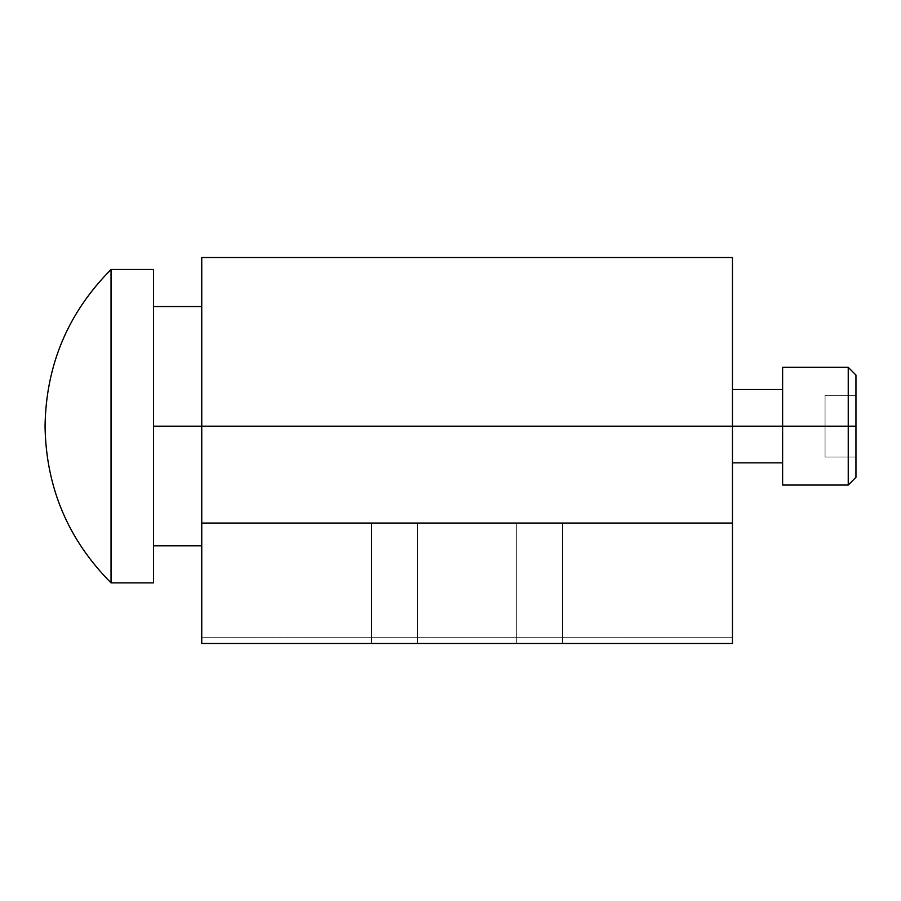 <?xml version="1.0" encoding="UTF-8"?>
<svg xmlns="http://www.w3.org/2000/svg" width="901" height="901" viewBox="0 0 901 901"><rect width="100%" height="100%" fill="white"/><g stroke="black" fill="none" stroke-linecap="round" stroke-linejoin="round"><path stroke-width="0.68" stroke-dasharray="4.5 3.38" d="M782.62 367.326L782.62 426.184L848.235 426.184L848.235 485.042L848.235 426.184L782.62 426.184L782.62 485.042L782.62 389.514L782.62 485.042M855.95 477.327L855.95 395.302L855.95 477.327L855.95 426.184L848.235 426.184L848.235 367.326L848.235 426.184L855.95 426.184L855.95 375.041M855.95 426.184L855.95 457.066L825.068 457.066L825.068 426.184L855.95 426.184L855.95 395.302L825.068 395.302L825.068 457.066L855.95 457.066L825.068 457.066L855.95 457.066L855.95 426.184L825.068 426.184L855.95 426.184L855.95 395.302L825.068 395.302L855.95 395.302L855.95 426.184L825.068 426.184L825.068 395.302L855.95 395.302M825.068 457.066L825.068 395.302L825.068 457.066M782.62 426.184L782.62 462.855L782.62 426.184L732.445 426.184L732.445 462.855L732.445 389.514L732.445 523.064L201.745 523.064L732.445 523.064L371.572 523.064L562.618 523.064L562.618 643.483L201.745 643.483L732.445 643.483L562.618 643.483L562.618 523.064L732.445 523.064L732.445 643.483L201.745 643.483L732.445 643.483L371.572 643.483L371.572 523.064L201.745 523.064L201.745 426.184L201.745 545.837L201.745 306.543L201.745 426.184L153.508 426.184L153.508 545.837L153.508 306.543L153.508 426.184L153.508 306.543L153.508 426.184L201.745 426.184L201.745 545.837L201.745 257.517L201.745 643.483L201.745 637.694L201.745 643.483L201.745 637.694L732.445 637.694L201.745 637.694L732.445 637.694L732.445 643.483L732.445 389.514L732.445 426.184L782.62 426.184L782.62 389.514M201.745 257.517L201.745 426.184L732.445 426.184L732.445 389.514M153.508 582.879L153.508 269.489L153.508 582.879M111.048 269.489L111.048 582.879L111.048 269.489M516.69 643.483L417.501 643.483L516.69 643.483L417.501 643.483L516.69 643.483L417.501 643.483L417.501 523.064L516.69 523.064L417.501 523.064L516.69 523.064L417.501 523.064L516.69 523.064L516.69 643.483L516.69 523.064L417.501 523.064L417.501 643.483L516.69 643.483L417.501 643.483L417.501 523.064L516.69 523.064L516.69 643.483L516.69 523.064L417.501 523.064L417.501 643.483L516.69 643.483M732.445 643.483L201.745 643.483L201.745 523.064L732.445 523.064L201.745 523.064L371.572 523.064L371.572 643.483L201.745 643.483L201.745 637.694L732.445 637.694L732.445 643.483M201.745 426.184L732.445 426.184L732.445 257.517"/><path stroke-width="1.35" d="M201.745 426.184L732.445 426.184L153.508 426.184L201.745 426.184L201.745 643.483L201.745 257.517L732.445 257.517L732.445 426.184L732.445 258.531L732.445 389.514L782.62 389.514L782.62 426.184L848.235 426.184L848.235 485.042L848.235 426.184L782.62 426.184L782.62 367.326L848.235 367.326L848.235 426.184L848.235 367.326L855.95 375.041L855.95 426.184L848.235 426.184L855.95 426.184L855.95 477.327L848.235 485.042L782.62 485.042L782.62 426.184L732.445 426.184L732.445 643.483L732.445 426.184L782.62 426.184M855.95 395.302L855.95 426.184M153.508 269.489L153.508 582.879L111.048 582.879L111.048 269.489L153.508 269.489L153.508 582.879L111.048 582.879C67.992 539.519 45.985 487.283 45.05 426.184C45.985 487.283 67.992 539.519 111.048 582.879L111.048 269.489C67.992 312.85 45.985 365.085 45.05 426.184C45.985 365.085 67.992 312.85 111.048 269.489L153.508 269.489M201.745 643.483L732.445 643.483L562.618 643.483L562.618 523.064L732.445 523.064L562.618 523.064L562.618 643.483L371.572 643.483L371.572 523.064L562.618 523.064L371.572 523.064L371.572 643.483L201.745 643.483M201.745 523.064L371.572 523.064L201.745 523.064M732.445 462.855L782.62 462.855M153.508 306.543L201.745 306.543M153.508 545.837L201.745 545.837"/></g></svg>
